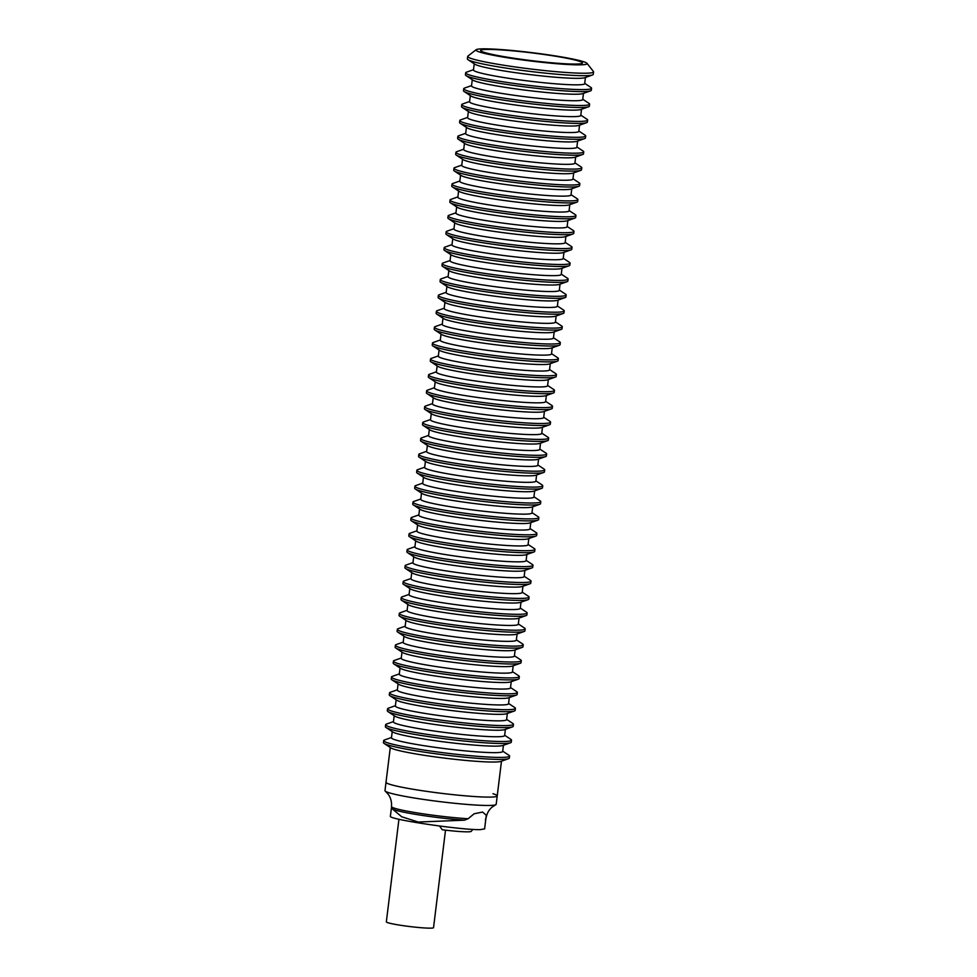 <?xml version="1.0" encoding="UTF-8"?>
<svg xmlns="http://www.w3.org/2000/svg" width="977" height="977" viewBox="0 0 977 977"><rect width="100%" height="100%" fill="white"/><g stroke="black" fill="none" stroke-linecap="round" stroke-linejoin="round"><path stroke-width="1.47" d="M439.528 826.029L442.276 829.754A27.185 2.052 7 0 0 471.268 831.342L472.746 829.388M445.512 830.157L433.544 927.649A23.778 1.795 -173 0 1 430.637 928.15A23.778 1.795 -173 0 1 403.977 925.781A23.778 1.795 -173 0 1 386.342 921.861L398.934 819.251M492.958 793.727A56.019 4.226 -173 0 1 497.22 795.913L496.194 804.279A56.019 4.226 -173 0 1 495.742 804.73L492.078 807.124C488.793 809.957 486.79 813.621 486.058 818.14A47.653 3.59 -173 0 1 486.045 818.201A47.653 3.59 -173 0 1 485.899 818.384M414.895 789.563A56.019 4.226 -173 0 1 386.013 782.259A56.019 4.226 7 0 0 414.895 789.563A56.019 4.226 7 0 0 497.22 795.913A56.019 4.226 -173 0 1 414.895 789.563M495.742 804.73A56.019 4.226 -173 0 1 413.869 797.928A56.019 4.226 -173 0 1 385.317 791.175A56.019 4.226 -173 0 1 384.987 790.625L390.287 747.515M464.441 820.179A47.006 3.542 -173 0 1 416.129 814.452A47.006 3.542 -173 0 1 391.96 808.565L401.657 816.748L418.278 822.036L464.441 820.179L468.093 818.75A47.653 3.59 -173 0 1 416.031 812.73A47.653 3.59 -173 0 1 391.459 806.587A47.653 3.59 -173 0 1 391.459 806.526C391.85 801.97 390.788 797.916 388.296 794.386L385.317 791.175M391.96 808.565A47.006 3.542 -173 0 1 391.924 808.48L391.459 806.587M468.093 818.75L474.138 813.78L482.589 812.058L486.277 815.282L484.616 828.875L480.44 829.607C462.426 830.303 387.625 819.214 390.397 816.247L391.521 807.087M580.289 64.836A56.019 4.226 -173 0 1 515.465 58.962A56.019 4.226 -173 0 1 476.129 49.717A56.019 4.226 -173 0 1 482.76 48.85A56.019 4.226 -173 0 1 543.517 54.162A56.019 4.226 -173 0 1 587.006 63.334A56.019 4.226 -173 0 1 580.289 64.836M587.006 63.334L593.43 71.516A63.42 4.775 -173 0 1 593.564 71.895A63.42 4.775 -173 0 1 585.834 73.226A63.42 4.775 -173 0 1 514.732 66.888A63.42 4.775 -173 0 1 467.678 56.434A63.42 4.775 -173 0 1 467.91 56.104L476.129 49.717M593.564 71.895L593.271 74.35A63.42 4.775 -173 0 1 592.465 74.973A63.42 4.775 -173 0 1 585.528 75.681A63.42 4.775 -173 0 1 500.077 67.157A63.42 4.775 -173 0 1 468.007 59.695A63.42 4.775 -173 0 1 467.385 58.901L467.678 56.434M584.71 83.35L590.938 87.466A63.42 4.775 -173 0 1 591.561 88.272A63.42 4.775 -173 0 1 498.368 81.067A63.42 4.775 -173 0 1 465.675 72.811A63.42 4.775 -173 0 1 466.469 72.188L473.503 69.697M591.561 88.272L591.317 90.25A63.42 4.775 -173 0 1 590.523 90.873A63.42 4.775 -173 0 1 498.123 83.057A63.42 4.775 -173 0 1 466.053 75.595A63.42 4.775 -173 0 1 465.431 74.802L465.675 72.811M585.431 77.464L584.673 83.668A56.019 4.226 -173 0 1 502.349 77.305A56.019 4.226 -173 0 1 473.466 70.014L474.236 63.81M468.007 59.695L474.822 64.201A56.019 4.226 7 0 0 503.155 70.796A56.019 4.226 7 0 0 584.771 77.708L592.465 74.973M582.756 99.251L588.984 103.367A63.42 4.775 -173 0 1 589.607 104.173A63.42 4.775 -173 0 1 496.414 96.967A63.42 4.775 -173 0 1 463.721 88.712A63.42 4.775 -173 0 1 464.515 88.089L471.561 85.597M589.607 104.173L589.363 106.151A63.42 4.775 -173 0 1 588.569 106.774A63.42 4.775 -173 0 1 496.169 98.958A63.42 4.775 -173 0 1 464.099 91.496A63.42 4.775 -173 0 1 463.477 90.702L463.721 88.712M583.477 93.365L582.719 99.569A56.019 4.226 -173 0 1 500.395 93.206A56.019 4.226 -173 0 1 471.512 85.915L472.282 79.711M466.053 75.595L472.868 80.102A56.019 4.226 7 0 0 501.201 86.697A56.019 4.226 7 0 0 582.817 93.597L590.523 90.873M580.802 115.152L587.03 119.267A63.42 4.775 -173 0 1 587.653 120.073A63.42 4.775 -173 0 1 494.472 112.868A63.42 4.775 -173 0 1 461.767 104.612A63.42 4.775 -173 0 1 462.561 103.989L469.607 101.498M587.653 120.073L587.409 122.052A63.42 4.775 -173 0 1 586.615 122.675A63.42 4.775 -173 0 1 494.228 114.859A63.42 4.775 -173 0 1 462.145 107.397A63.42 4.775 -173 0 1 461.523 106.603L461.767 104.612M581.523 109.265L580.765 115.469A56.019 4.226 -173 0 1 498.453 109.106A56.019 4.226 -173 0 1 469.571 101.816L470.328 95.612M464.099 91.496L470.914 96.002A56.019 4.226 7 0 0 499.247 102.597A56.019 4.226 7 0 0 580.863 109.497L588.569 106.774M578.848 131.052L585.076 135.168A63.42 4.775 -173 0 1 585.699 135.974A63.42 4.775 -173 0 1 492.518 128.769A63.42 4.775 -173 0 1 459.813 120.513A63.42 4.775 -173 0 1 460.607 119.89L467.653 117.399M585.699 135.974L585.455 137.952A63.42 4.775 -173 0 1 584.661 138.575A63.42 4.775 -173 0 1 492.274 130.759A63.42 4.775 -173 0 1 460.191 123.297A63.42 4.775 -173 0 1 459.569 122.504L459.813 120.513M579.569 125.166L578.811 131.37A56.019 4.226 -173 0 1 496.499 125.007A56.019 4.226 -173 0 1 467.617 117.716L468.374 111.512M462.145 107.397L468.96 111.903A56.019 4.226 7 0 0 497.293 118.498A56.019 4.226 7 0 0 578.909 125.398L586.615 122.675M576.894 146.953L583.122 151.069A63.42 4.775 -173 0 1 583.745 151.862A63.42 4.775 -173 0 1 490.564 144.669A63.42 4.775 -173 0 1 457.859 136.414A63.42 4.775 -173 0 1 458.653 135.791L465.699 133.299M583.745 151.862L583.501 153.853A63.42 4.775 -173 0 1 582.707 154.476A63.42 4.775 -173 0 1 490.32 146.66A63.42 4.775 -173 0 1 458.237 139.198A63.42 4.775 -173 0 1 457.615 138.404L457.859 136.414M577.615 141.067L576.857 147.271A56.019 4.226 -173 0 1 494.545 140.908A56.019 4.226 -173 0 1 465.663 133.617L466.42 127.413M460.191 123.297L467.006 127.804A56.019 4.226 7 0 0 495.339 134.399A56.019 4.226 7 0 0 576.955 141.299L584.661 138.575M574.94 162.854L581.181 166.969A63.42 4.775 -173 0 1 581.791 167.763A63.42 4.775 -173 0 1 488.61 160.57A63.42 4.775 -173 0 1 455.917 152.314A63.42 4.775 -173 0 1 456.711 151.691L463.745 149.2M581.791 167.763L581.547 169.754A63.42 4.775 -173 0 1 580.753 170.377A63.42 4.775 -173 0 1 488.366 162.561A63.42 4.775 -173 0 1 456.283 155.099A63.42 4.775 -173 0 1 455.673 154.305L455.917 152.314M575.673 156.967L574.903 163.171A56.019 4.226 -173 0 1 492.591 156.809A56.019 4.226 -173 0 1 463.709 149.518L464.466 143.314M458.237 139.198L465.052 143.704A56.019 4.226 7 0 0 493.397 150.299A56.019 4.226 7 0 0 575.001 157.199L582.707 154.476M572.998 178.754L579.227 182.87A63.42 4.775 -173 0 1 579.85 183.664A63.42 4.775 -173 0 1 486.656 176.471A63.42 4.775 -173 0 1 453.963 168.215A63.42 4.775 -173 0 1 454.757 167.592L461.791 165.101M579.85 183.664L579.605 185.654A63.42 4.775 -173 0 1 578.799 186.277A63.42 4.775 -173 0 1 486.412 178.461A63.42 4.775 -173 0 1 454.342 170.999A63.42 4.775 -173 0 1 453.719 170.193L453.963 168.215M573.719 172.868L572.949 179.072A56.019 4.226 -173 0 1 490.637 172.709A56.019 4.226 -173 0 1 461.755 165.418L462.512 159.214M456.283 155.099L463.11 159.605A56.019 4.226 7 0 0 491.443 166.2A56.019 4.226 7 0 0 573.047 173.1L580.753 170.377M571.044 194.655L577.273 198.771A63.42 4.775 -173 0 1 577.895 199.564A63.42 4.775 -173 0 1 484.702 192.371A63.42 4.775 -173 0 1 452.009 184.116A63.42 4.775 -173 0 1 452.803 183.493L459.837 181.001M577.895 199.564L577.651 201.555A63.42 4.775 -173 0 1 576.857 202.178A63.42 4.775 -173 0 1 484.458 194.362A63.42 4.775 -173 0 1 452.388 186.9A63.42 4.775 -173 0 1 451.765 186.094L452.009 184.116M571.765 188.769L571.008 194.973A56.019 4.226 -173 0 1 488.683 188.61A56.019 4.226 -173 0 1 459.801 181.319L460.57 175.115M454.342 170.999L461.156 175.506A56.019 4.226 7 0 0 489.489 182.101A56.019 4.226 7 0 0 571.105 189.001L578.799 186.277M569.09 210.556L575.319 214.671A63.42 4.775 -173 0 1 575.942 215.465A63.42 4.775 -173 0 1 482.748 208.272A63.42 4.775 -173 0 1 450.055 200.016A63.42 4.775 -173 0 1 450.849 199.393L457.895 196.902M575.942 215.465L575.697 217.456A63.42 4.775 -173 0 1 574.903 218.079A63.42 4.775 -173 0 1 482.504 210.263A63.42 4.775 -173 0 1 450.434 202.801A63.42 4.775 -173 0 1 449.811 201.995L450.055 200.016M569.811 204.669L569.054 210.873A56.019 4.226 -173 0 1 486.729 204.511A56.019 4.226 -173 0 1 457.847 197.22L458.616 191.016M452.388 186.9L459.202 191.407A56.019 4.226 7 0 0 487.535 197.989A56.019 4.226 7 0 0 569.151 204.901L576.857 202.178M567.136 226.456L573.365 230.572A63.42 4.775 -173 0 1 573.987 231.366A63.42 4.775 -173 0 1 480.794 224.173A63.42 4.775 -173 0 1 448.101 215.917A63.42 4.775 -173 0 1 448.895 215.294L455.941 212.803M573.987 231.366L573.743 233.356A63.42 4.775 -173 0 1 572.949 233.979A63.42 4.775 -173 0 1 480.562 226.163A63.42 4.775 -173 0 1 448.48 218.701A63.42 4.775 -173 0 1 447.857 217.895L448.101 215.917M567.857 220.57L567.1 226.774A56.019 4.226 -173 0 1 484.787 220.411A56.019 4.226 -173 0 1 455.905 213.12L456.662 206.916M450.434 202.801L457.248 207.307A56.019 4.226 7 0 0 485.581 213.89A56.019 4.226 7 0 0 567.197 220.802L574.903 218.079M565.182 242.357L571.411 246.473A63.42 4.775 -173 0 1 572.034 247.266A63.42 4.775 -173 0 1 478.852 240.073A63.42 4.775 -173 0 1 446.147 231.818A63.42 4.775 -173 0 1 446.941 231.195L453.987 228.703M572.034 247.266L571.789 249.257A63.42 4.775 -173 0 1 570.995 249.88A63.42 4.775 -173 0 1 478.608 242.052A63.42 4.775 -173 0 1 446.526 234.602A63.42 4.775 -173 0 1 445.903 233.796L446.147 231.818M565.903 236.471L565.146 242.662A56.019 4.226 -173 0 1 482.833 236.312A56.019 4.226 -173 0 1 453.951 229.009L454.708 222.817M448.48 218.701L455.294 223.208A56.019 4.226 7 0 0 483.627 229.79A56.019 4.226 7 0 0 565.243 236.703L572.949 233.979M563.228 258.258L569.457 262.373A63.42 4.775 -173 0 1 570.079 263.167A63.42 4.775 -173 0 1 476.898 255.974A63.42 4.775 -173 0 1 444.193 247.718A63.42 4.775 -173 0 1 444.987 247.096L452.033 244.604M570.079 263.167L569.835 265.158A63.42 4.775 -173 0 1 569.041 265.781A63.42 4.775 -173 0 1 476.654 257.952A63.42 4.775 -173 0 1 444.572 250.491A63.42 4.775 -173 0 1 443.949 249.697L444.193 247.718M563.949 252.371L563.192 258.563A56.019 4.226 -173 0 1 480.879 252.213A56.019 4.226 -173 0 1 451.997 244.909L452.754 238.718M446.526 234.602L453.34 239.109A56.019 4.226 7 0 0 481.673 245.691A56.019 4.226 7 0 0 563.289 252.603L570.995 249.88M561.274 274.158L567.515 278.274A63.42 4.775 -173 0 1 568.125 279.068A63.42 4.775 -173 0 1 474.944 271.875A63.42 4.775 -173 0 1 442.239 263.607A63.42 4.775 -173 0 1 443.045 262.996L450.079 260.505M568.125 279.068L567.881 281.058A63.42 4.775 -173 0 1 567.087 281.681A63.42 4.775 -173 0 1 474.7 273.853A63.42 4.775 -173 0 1 442.618 266.391A63.42 4.775 -173 0 1 442.007 265.597L442.239 263.607M562.007 268.272L561.238 274.464A56.019 4.226 -173 0 1 478.925 268.113A56.019 4.226 -173 0 1 450.043 260.81L450.8 254.618M444.572 250.491L451.386 255.009A56.019 4.226 7 0 0 479.731 261.592A56.019 4.226 7 0 0 561.335 268.504L569.041 265.781M559.332 290.059L565.561 294.175A63.42 4.775 -173 0 1 566.184 294.969A63.42 4.775 -173 0 1 472.99 287.775A63.42 4.775 -173 0 1 440.297 279.507A63.42 4.775 -173 0 1 441.091 278.885L448.125 276.406M566.184 294.969L565.939 296.959A63.42 4.775 -173 0 1 565.133 297.582A63.42 4.775 -173 0 1 472.746 289.754A63.42 4.775 -173 0 1 440.664 282.292A63.42 4.775 -173 0 1 440.053 281.498L440.297 279.507M560.053 284.173L559.284 290.364A56.019 4.226 -173 0 1 476.971 284.014A56.019 4.226 -173 0 1 448.089 276.711L448.846 270.519M442.618 266.391L449.444 270.91A56.019 4.226 7 0 0 477.777 277.492A56.019 4.226 7 0 0 559.381 284.405L567.087 281.681M557.378 305.948L563.607 310.075A63.42 4.775 -173 0 1 564.23 310.869A63.42 4.775 -173 0 1 471.036 303.676A63.42 4.775 -173 0 1 438.343 295.408A63.42 4.775 -173 0 1 439.137 294.785L446.171 292.306M564.23 310.869L563.985 312.86A63.42 4.775 -173 0 1 563.192 313.483A63.42 4.775 -173 0 1 470.792 305.654A63.42 4.775 -173 0 1 438.722 298.193A63.42 4.775 -173 0 1 438.099 297.399L438.343 295.408M558.099 300.073L557.342 306.265A56.019 4.226 -173 0 1 475.017 299.915A56.019 4.226 -173 0 1 446.135 292.611L446.904 286.42M440.664 282.292L447.49 286.811A56.019 4.226 7 0 0 475.823 293.393A56.019 4.226 7 0 0 557.44 300.305L565.133 297.582M555.424 321.848L561.653 325.976A63.42 4.775 -173 0 1 562.276 326.77A63.42 4.775 -173 0 1 469.082 319.577A63.42 4.775 -173 0 1 436.389 311.309A63.42 4.775 -173 0 1 437.183 310.686L444.23 308.195M562.276 326.77L562.031 328.76A63.42 4.775 -173 0 1 561.238 329.383A63.42 4.775 -173 0 1 468.838 321.555A63.42 4.775 -173 0 1 436.768 314.093A63.42 4.775 -173 0 1 436.145 313.299L436.389 311.309M556.145 315.974L555.388 322.166A56.019 4.226 -173 0 1 473.063 315.815A56.019 4.226 -173 0 1 444.181 308.512L444.95 302.32M438.722 298.193L445.536 302.699A56.019 4.226 7 0 0 473.869 309.294A56.019 4.226 7 0 0 555.486 316.206L563.192 313.483M553.471 337.749L559.699 341.877A63.42 4.775 -173 0 1 560.322 342.671A63.42 4.775 -173 0 1 467.128 335.465A63.42 4.775 -173 0 1 434.435 327.21A63.42 4.775 -173 0 1 435.229 326.587L442.276 324.095M560.322 342.671L560.077 344.661A63.42 4.775 -173 0 1 559.284 345.284A63.42 4.775 -173 0 1 466.884 337.456A63.42 4.775 -173 0 1 434.814 329.994A63.42 4.775 -173 0 1 434.191 329.2L434.435 327.21M554.191 331.875L553.434 338.066A56.019 4.226 -173 0 1 471.122 331.716A56.019 4.226 -173 0 1 442.239 324.413L442.996 318.221M436.768 314.093L443.582 318.6A56.019 4.226 7 0 0 471.915 325.194A56.019 4.226 7 0 0 553.532 332.107L561.238 329.383M551.516 353.65L557.745 357.777A63.42 4.775 -173 0 1 558.368 358.571A63.42 4.775 -173 0 1 465.186 351.366A63.42 4.775 -173 0 1 432.481 343.11A63.42 4.775 -173 0 1 433.275 342.487L440.322 339.996M558.368 358.571L558.123 360.562A63.42 4.775 -173 0 1 557.33 361.185A63.42 4.775 -173 0 1 464.942 353.356A63.42 4.775 -173 0 1 432.86 345.895A63.42 4.775 -173 0 1 432.237 345.101L432.481 343.11M552.237 347.775L551.48 353.967A56.019 4.226 -173 0 1 469.168 347.604A56.019 4.226 -173 0 1 440.285 340.314L441.042 334.122M434.814 329.994L441.628 334.5A56.019 4.226 7 0 0 469.961 341.095A56.019 4.226 7 0 0 551.578 348.007L559.284 345.284M549.562 369.55L555.791 373.678A63.42 4.775 -173 0 1 556.414 374.472A63.42 4.775 -173 0 1 463.232 367.267A63.42 4.775 -173 0 1 430.527 359.011A63.42 4.775 -173 0 1 431.321 358.388L438.368 355.897M556.414 374.472L556.169 376.463A63.42 4.775 -173 0 1 555.376 377.085A63.42 4.775 -173 0 1 462.988 369.257A63.42 4.775 -173 0 1 430.906 361.795A63.42 4.775 -173 0 1 430.283 361.002L430.527 359.011M550.283 363.676L549.526 369.868A56.019 4.226 -173 0 1 467.214 363.505A56.019 4.226 -173 0 1 438.331 356.214L439.088 350.022M432.86 345.895L439.674 350.401A56.019 4.226 7 0 0 468.007 356.996A56.019 4.226 7 0 0 549.624 363.908L557.33 361.185M547.608 385.451L553.849 389.579A63.42 4.775 -173 0 1 554.46 390.373A63.42 4.775 -173 0 1 461.278 383.167A63.42 4.775 -173 0 1 428.573 374.912A63.42 4.775 -173 0 1 429.379 374.289L436.414 371.797M554.46 390.373L554.215 392.363A63.42 4.775 -173 0 1 553.422 392.986A63.42 4.775 -173 0 1 461.034 385.158A63.42 4.775 -173 0 1 428.952 377.696A63.42 4.775 -173 0 1 428.329 376.902L428.573 374.912M548.341 379.565L547.572 385.768A56.019 4.226 -173 0 1 465.26 379.406A56.019 4.226 -173 0 1 436.377 372.115L437.134 365.911M430.906 361.795L437.72 366.302A56.019 4.226 7 0 0 466.066 372.896A56.019 4.226 7 0 0 547.67 379.809L555.376 377.085M545.667 401.352L551.895 405.479A63.42 4.775 -173 0 1 552.518 406.273A63.42 4.775 -173 0 1 459.324 399.068A63.42 4.775 -173 0 1 426.631 390.812A63.42 4.775 -173 0 1 427.425 390.189L434.46 387.698M552.518 406.273L552.274 408.264A63.42 4.775 -173 0 1 551.468 408.875A63.42 4.775 -173 0 1 459.08 401.058A63.42 4.775 -173 0 1 426.998 393.597A63.42 4.775 -173 0 1 426.387 392.803L426.631 390.812M546.387 395.465L545.618 401.669A56.019 4.226 -173 0 1 463.306 395.306A56.019 4.226 -173 0 1 434.423 388.016L435.18 381.812M428.952 377.696L435.766 382.202A56.019 4.226 7 0 0 464.112 388.797A56.019 4.226 7 0 0 545.716 395.709L553.422 392.986M543.713 417.252L549.941 421.38A63.42 4.775 -173 0 1 550.564 422.174A63.42 4.775 -173 0 1 457.37 414.969A63.42 4.775 -173 0 1 424.677 406.713A63.42 4.775 -173 0 1 425.471 406.09L432.506 403.599M550.564 422.174L550.32 424.152A63.42 4.775 -173 0 1 549.526 424.775A63.42 4.775 -173 0 1 457.126 416.959A63.42 4.775 -173 0 1 425.056 409.497A63.42 4.775 -173 0 1 424.433 408.704L424.677 406.713M544.433 411.366L543.676 417.57A56.019 4.226 -173 0 1 461.352 411.207A56.019 4.226 -173 0 1 432.469 403.916L433.238 397.712M426.998 393.597L433.825 398.103A56.019 4.226 7 0 0 462.158 404.698A56.019 4.226 7 0 0 543.774 411.61L551.468 408.875M541.759 433.153L547.987 437.269A63.42 4.775 -173 0 1 548.61 438.075A63.42 4.775 -173 0 1 455.416 430.869A63.42 4.775 -173 0 1 422.723 422.614A63.42 4.775 -173 0 1 423.517 421.991L430.564 419.499M548.61 438.075L548.366 440.053A63.42 4.775 -173 0 1 547.572 440.676A63.42 4.775 -173 0 1 455.172 432.86A63.42 4.775 -173 0 1 423.102 425.398A63.42 4.775 -173 0 1 422.479 424.604L422.723 422.614M542.479 427.267L541.722 433.47A56.019 4.226 -173 0 1 459.398 427.108A56.019 4.226 -173 0 1 430.515 419.817L431.284 413.613M425.056 409.497L431.871 414.004A56.019 4.226 7 0 0 460.204 420.598A56.019 4.226 7 0 0 541.82 427.511L549.526 424.775M539.805 449.054L546.033 453.169A63.42 4.775 -173 0 1 546.656 453.975A63.42 4.775 -173 0 1 453.462 446.77A63.42 4.775 -173 0 1 420.769 438.514A63.42 4.775 -173 0 1 421.563 437.891L428.61 435.4M546.656 453.975L546.412 455.954A63.42 4.775 -173 0 1 545.618 456.577A63.42 4.775 -173 0 1 453.218 448.761A63.42 4.775 -173 0 1 421.148 441.299A63.42 4.775 -173 0 1 420.525 440.505L420.769 438.514M540.525 443.167L539.768 449.371A56.019 4.226 -173 0 1 457.456 443.008A56.019 4.226 -173 0 1 428.573 435.718L429.33 429.514M423.102 425.398L429.917 429.904A56.019 4.226 7 0 0 458.25 436.499A56.019 4.226 7 0 0 539.866 443.411L547.572 440.676M537.851 464.954L544.079 469.07A63.42 4.775 -173 0 1 544.702 469.876A63.42 4.775 -173 0 1 451.521 462.671A63.42 4.775 -173 0 1 418.815 454.415A63.42 4.775 -173 0 1 419.609 453.792L426.656 451.301M544.702 469.876L544.458 471.854A63.42 4.775 -173 0 1 543.664 472.477A63.42 4.775 -173 0 1 451.276 464.661A63.42 4.775 -173 0 1 419.194 457.199A63.42 4.775 -173 0 1 418.571 456.406L418.815 454.415M538.571 459.068L537.814 465.272A56.019 4.226 -173 0 1 455.502 458.909A56.019 4.226 -173 0 1 426.619 451.618L427.376 445.414M421.148 441.299L427.963 445.805A56.019 4.226 7 0 0 456.296 452.4A56.019 4.226 7 0 0 537.912 459.3L545.618 456.577M535.897 480.855L542.125 484.971A63.42 4.775 -173 0 1 542.748 485.777A63.42 4.775 -173 0 1 449.567 478.571A63.42 4.775 -173 0 1 416.861 470.316A63.42 4.775 -173 0 1 417.655 469.693L424.702 467.201M542.748 485.777L542.504 487.755A63.42 4.775 -173 0 1 541.71 488.378A63.42 4.775 -173 0 1 449.322 480.562A63.42 4.775 -173 0 1 417.24 473.1A63.42 4.775 -173 0 1 416.617 472.306L416.861 470.316M536.617 474.969L535.86 481.172A56.019 4.226 -173 0 1 453.548 474.81A56.019 4.226 -173 0 1 424.665 467.519L425.422 461.315M419.194 457.199L426.009 461.706A56.019 4.226 7 0 0 454.342 468.301A56.019 4.226 7 0 0 535.958 475.201L543.664 472.477M533.943 496.756L540.171 500.871A63.42 4.775 -173 0 1 540.794 501.677A63.42 4.775 -173 0 1 447.613 494.472A63.42 4.775 -173 0 1 414.907 486.216A63.42 4.775 -173 0 1 415.713 485.593L422.748 483.102M540.794 501.677L540.55 503.656A63.42 4.775 -173 0 1 539.756 504.279A63.42 4.775 -173 0 1 447.368 496.463A63.42 4.775 -173 0 1 415.286 489.001A63.42 4.775 -173 0 1 414.663 488.207L414.907 486.216M534.675 490.869L533.906 497.073A56.019 4.226 -173 0 1 451.594 490.71A56.019 4.226 -173 0 1 422.711 483.42L423.468 477.216M417.24 473.1L424.055 477.606A56.019 4.226 7 0 0 452.388 484.201A56.019 4.226 7 0 0 534.004 491.101L541.71 488.378M532.001 512.656L538.229 516.772A63.42 4.775 -173 0 1 538.84 517.566A63.42 4.775 -173 0 1 445.659 510.373A63.42 4.775 -173 0 1 412.966 502.117A63.42 4.775 -173 0 1 413.76 501.494L420.794 499.003M538.84 517.566L538.608 519.556A63.42 4.775 -173 0 1 537.802 520.179A63.42 4.775 -173 0 1 445.414 512.363A63.42 4.775 -173 0 1 413.332 504.901A63.42 4.775 -173 0 1 412.721 504.108L412.966 502.117M532.721 506.77L531.952 512.974A56.019 4.226 -173 0 1 449.64 506.611A56.019 4.226 -173 0 1 420.757 499.32L421.514 493.116M415.286 489.001L422.101 493.507A56.019 4.226 7 0 0 450.446 500.102A56.019 4.226 7 0 0 532.05 507.002L539.756 504.279M530.047 528.557L536.275 532.673A63.42 4.775 -173 0 1 536.898 533.466A63.42 4.775 -173 0 1 443.705 526.273A63.42 4.775 -173 0 1 411.012 518.018A63.42 4.775 -173 0 1 411.805 517.395L418.84 514.903M536.898 533.466L536.654 535.457A63.42 4.775 -173 0 1 535.86 536.08A63.42 4.775 -173 0 1 443.46 528.264A63.42 4.775 -173 0 1 411.39 520.802A63.42 4.775 -173 0 1 410.767 520.008L411.012 518.018M530.767 522.671L530.01 528.875A56.019 4.226 -173 0 1 447.686 522.512A56.019 4.226 -173 0 1 418.803 515.221L419.573 509.017M413.332 504.901L420.159 509.408A56.019 4.226 7 0 0 448.492 516.003A56.019 4.226 7 0 0 530.108 522.903L537.802 520.179M528.093 544.458L534.321 548.573A63.42 4.775 -173 0 1 534.944 549.367A63.42 4.775 -173 0 1 441.751 542.174A63.42 4.775 -173 0 1 409.058 533.918A63.42 4.775 -173 0 1 409.851 533.295L416.898 530.804M534.944 549.367L534.7 551.358A63.42 4.775 -173 0 1 533.906 551.981A63.42 4.775 -173 0 1 441.506 544.165A63.42 4.775 -173 0 1 409.436 536.703A63.42 4.775 -173 0 1 408.813 535.897L409.058 533.918M528.813 538.571L528.056 544.775A56.019 4.226 -173 0 1 445.732 538.412A56.019 4.226 -173 0 1 416.849 531.122L417.619 524.918M411.39 520.802L418.205 525.308A56.019 4.226 7 0 0 446.538 531.903A56.019 4.226 7 0 0 528.154 538.803L535.86 536.08M526.139 560.358L532.367 564.474A63.42 4.775 -173 0 1 532.99 565.268A63.42 4.775 -173 0 1 439.797 558.075A63.42 4.775 -173 0 1 407.104 549.819A63.42 4.775 -173 0 1 407.897 549.196L414.944 546.705M532.99 565.268L532.746 567.258A63.42 4.775 -173 0 1 531.952 567.881A63.42 4.775 -173 0 1 439.552 560.065A63.42 4.775 -173 0 1 407.482 552.603A63.42 4.775 -173 0 1 406.859 551.797L407.104 549.819M526.859 554.472L526.102 560.676A56.019 4.226 -173 0 1 443.79 554.313A56.019 4.226 -173 0 1 414.895 547.022L415.665 540.818M409.436 536.703L416.251 541.209A56.019 4.226 7 0 0 444.584 547.804A56.019 4.226 7 0 0 526.2 554.704L533.906 551.981M524.185 576.259L530.413 580.375A63.42 4.775 -173 0 1 531.036 581.168A63.42 4.775 -173 0 1 437.855 573.975A63.42 4.775 -173 0 1 405.15 565.72A63.42 4.775 -173 0 1 405.943 565.097L412.99 562.605M531.036 581.168L530.792 583.159A63.42 4.775 -173 0 1 529.998 583.782A63.42 4.775 -173 0 1 437.611 575.966A63.42 4.775 -173 0 1 405.528 568.504A63.42 4.775 -173 0 1 404.905 567.698L405.15 565.72M524.905 570.373L524.148 576.577A56.019 4.226 -173 0 1 441.836 570.214A56.019 4.226 -173 0 1 412.953 562.923L413.711 556.719M407.482 552.603L414.297 557.11A56.019 4.226 7 0 0 442.63 563.692A56.019 4.226 7 0 0 524.246 570.605L531.952 567.881M522.231 592.16L528.459 596.275A63.42 4.775 -173 0 1 529.082 597.069A63.42 4.775 -173 0 1 435.901 589.876A63.42 4.775 -173 0 1 403.196 581.62A63.42 4.775 -173 0 1 403.99 580.997L411.036 578.506M529.082 597.069L528.838 599.06A63.42 4.775 -173 0 1 528.044 599.683A63.42 4.775 -173 0 1 435.657 591.867A63.42 4.775 -173 0 1 403.574 584.405A63.42 4.775 -173 0 1 402.951 583.599L403.196 581.62M522.951 586.273L522.194 592.477A56.019 4.226 -173 0 1 439.882 586.115A56.019 4.226 -173 0 1 410.999 578.824L411.757 572.62M405.528 568.504L412.343 573.01A56.019 4.226 7 0 0 440.676 579.593A56.019 4.226 7 0 0 522.292 586.505L529.998 583.782M520.277 608.06L526.505 612.176A63.42 4.775 -173 0 1 527.128 612.97A63.42 4.775 -173 0 1 433.947 605.777A63.42 4.775 -173 0 1 401.242 597.521A63.42 4.775 -173 0 1 402.048 596.898L409.082 594.407M527.128 612.97L526.884 614.96A63.42 4.775 -173 0 1 526.09 615.583A63.42 4.775 -173 0 1 433.703 607.755A63.42 4.775 -173 0 1 401.62 600.293A63.42 4.775 -173 0 1 400.997 599.499L401.242 597.521M521.01 602.174L520.24 608.366A56.019 4.226 -173 0 1 437.928 602.015A56.019 4.226 -173 0 1 409.045 594.712L409.803 588.52M403.574 584.405L410.389 588.911A56.019 4.226 7 0 0 438.722 595.494A56.019 4.226 7 0 0 520.338 602.406L528.044 599.683M518.335 623.961L524.564 628.077A63.42 4.775 -173 0 1 525.174 628.87A63.42 4.775 -173 0 1 431.993 621.677A63.42 4.775 -173 0 1 399.3 613.409A63.42 4.775 -173 0 1 400.094 612.799L407.128 610.307M525.174 628.87L524.93 630.861A63.42 4.775 -173 0 1 524.136 631.484A63.42 4.775 -173 0 1 431.749 623.656A63.42 4.775 -173 0 1 399.666 616.194A63.42 4.775 -173 0 1 399.056 615.4L399.3 613.409M519.056 618.075L518.286 624.266A56.019 4.226 -173 0 1 435.974 617.916A56.019 4.226 -173 0 1 407.091 610.613L407.849 604.421M401.62 600.293L408.435 604.812A56.019 4.226 7 0 0 436.78 611.394A56.019 4.226 7 0 0 518.384 618.307L526.09 615.583M516.381 639.862L522.61 643.977A63.42 4.775 -173 0 1 523.232 644.771A63.42 4.775 -173 0 1 430.039 637.578A63.42 4.775 -173 0 1 397.346 629.31A63.42 4.775 -173 0 1 398.14 628.687L405.174 626.208M523.232 644.771L522.988 646.762A63.42 4.775 -173 0 1 522.194 647.385A63.42 4.775 -173 0 1 429.795 639.556A63.42 4.775 -173 0 1 397.724 632.095A63.42 4.775 -173 0 1 397.102 631.301L397.346 629.31M517.102 633.975L516.345 640.167A56.019 4.226 -173 0 1 434.02 633.817A56.019 4.226 -173 0 1 405.137 626.513L405.907 620.322M399.666 616.194L406.493 620.713A56.019 4.226 7 0 0 434.826 627.295A56.019 4.226 7 0 0 516.43 634.207L524.136 631.484M514.427 655.762L520.656 659.878A63.42 4.775 -173 0 1 521.278 660.672A63.42 4.775 -173 0 1 428.085 653.479A63.42 4.775 -173 0 1 395.392 645.211A63.42 4.775 -173 0 1 396.186 644.588L403.22 642.109M521.278 660.672L521.034 662.662A63.42 4.775 -173 0 1 520.24 663.285A63.42 4.775 -173 0 1 427.841 655.457A63.42 4.775 -173 0 1 395.77 647.995A63.42 4.775 -173 0 1 395.148 647.201L395.392 645.211M515.148 649.876L514.39 656.068A56.019 4.226 -173 0 1 432.066 649.717A56.019 4.226 -173 0 1 403.183 642.414L403.953 636.222M397.724 632.095L404.539 636.613A56.019 4.226 7 0 0 432.872 643.196A56.019 4.226 7 0 0 514.488 650.108L522.194 647.385M512.473 671.651L518.702 675.779A63.42 4.775 -173 0 1 519.324 676.572A63.42 4.775 -173 0 1 426.131 669.379A63.42 4.775 -173 0 1 393.438 661.111A63.42 4.775 -173 0 1 394.232 660.489L401.278 657.997M519.324 676.572L519.08 678.563A63.42 4.775 -173 0 1 518.286 679.186A63.42 4.775 -173 0 1 425.887 671.358A63.42 4.775 -173 0 1 393.816 663.896A63.42 4.775 -173 0 1 393.194 663.102L393.438 661.111M513.194 665.777L512.437 671.968A56.019 4.226 -173 0 1 430.124 665.618A56.019 4.226 -173 0 1 401.229 658.315L401.999 652.123M395.77 647.995L402.585 652.502A56.019 4.226 7 0 0 430.918 659.096A56.019 4.226 7 0 0 512.534 666.009L520.24 663.285M510.519 687.552L516.748 691.679A63.42 4.775 -173 0 1 517.37 692.473A63.42 4.775 -173 0 1 424.189 685.28A63.42 4.775 -173 0 1 391.484 677.012A63.42 4.775 -173 0 1 392.278 676.389L399.324 673.898M517.37 692.473L517.126 694.464A63.42 4.775 -173 0 1 516.332 695.087A63.42 4.775 -173 0 1 423.945 687.258A63.42 4.775 -173 0 1 391.862 679.797A63.42 4.775 -173 0 1 391.24 679.003L391.484 677.012M511.24 681.677L510.482 687.869A56.019 4.226 -173 0 1 428.17 681.519A56.019 4.226 -173 0 1 399.288 674.215L400.045 668.024M393.816 663.896L400.631 668.402A56.019 4.226 7 0 0 428.964 674.997A56.019 4.226 7 0 0 510.58 681.909L518.286 679.186M508.565 703.452L514.794 707.58A63.42 4.775 -173 0 1 515.416 708.374A63.42 4.775 -173 0 1 422.235 701.168A63.42 4.775 -173 0 1 389.53 692.913A63.42 4.775 -173 0 1 390.324 692.29L397.37 689.799M515.416 708.374L515.172 710.364A63.42 4.775 -173 0 1 514.378 710.987A63.42 4.775 -173 0 1 421.991 703.159A63.42 4.775 -173 0 1 389.908 695.697A63.42 4.775 -173 0 1 389.286 694.903L389.53 692.913M509.286 697.578L508.528 703.77A56.019 4.226 -173 0 1 426.216 697.419A56.019 4.226 -173 0 1 397.334 690.116L398.091 683.924M391.862 679.797L398.677 684.303A56.019 4.226 7 0 0 427.01 690.898A56.019 4.226 7 0 0 508.626 697.81L516.332 695.087M506.611 719.353L512.84 723.481A63.42 4.775 -173 0 1 513.462 724.275A63.42 4.775 -173 0 1 420.281 717.069A63.42 4.775 -173 0 1 387.576 708.813A63.42 4.775 -173 0 1 388.382 708.191L395.416 705.699M513.462 724.275L513.218 726.265A63.42 4.775 -173 0 1 512.424 726.888A63.42 4.775 -173 0 1 420.037 719.06A63.42 4.775 -173 0 1 387.954 711.598A63.42 4.775 -173 0 1 387.332 710.804L387.576 708.813M507.344 713.479L506.575 719.67A56.019 4.226 -173 0 1 424.262 713.308A56.019 4.226 -173 0 1 395.38 706.017L396.137 699.825M389.908 695.697L396.723 700.204A56.019 4.226 7 0 0 425.056 706.798A56.019 4.226 7 0 0 506.672 713.711L514.378 710.987M504.669 735.254L510.898 739.381A63.42 4.775 -173 0 1 511.508 740.175A63.42 4.775 -173 0 1 418.327 732.97A63.42 4.775 -173 0 1 385.634 724.714A63.42 4.775 -173 0 1 386.428 724.091L393.462 721.6M511.508 740.175L511.264 742.166A63.42 4.775 -173 0 1 510.47 742.789A63.42 4.775 -173 0 1 418.083 734.96A63.42 4.775 -173 0 1 386 727.499A63.42 4.775 -173 0 1 385.39 726.705L385.634 724.714M505.39 729.379L504.62 735.571A56.019 4.226 -173 0 1 422.308 729.208A56.019 4.226 -173 0 1 393.426 721.918L394.183 715.726M387.954 711.598L394.769 716.104A56.019 4.226 7 0 0 423.114 722.699A56.019 4.226 7 0 0 504.718 729.611L512.424 726.888M502.715 751.154L508.944 755.282A63.42 4.775 -173 0 1 509.567 756.076A63.42 4.775 -173 0 1 416.373 748.87A63.42 4.775 -173 0 1 383.68 740.615A63.42 4.775 -173 0 1 384.474 739.992L391.508 737.501M509.567 756.076L509.322 758.067A63.42 4.775 -173 0 1 508.516 758.689A63.42 4.775 -173 0 1 416.129 750.861A63.42 4.775 -173 0 1 384.059 743.399A63.42 4.775 -173 0 1 383.436 742.605L383.68 740.615M503.436 745.268L502.666 751.472A56.019 4.226 -173 0 1 420.354 745.109A56.019 4.226 -173 0 1 391.472 737.818L392.229 731.614M386 727.499L392.827 732.005A56.019 4.226 7 0 0 421.16 738.6A56.019 4.226 7 0 0 502.764 745.512L510.47 742.789M384.059 743.399L390.873 747.906A56.019 4.226 7 0 0 419.206 754.5A56.019 4.226 7 0 0 500.822 761.413L508.516 758.689M576.161 64.055A51.256 3.859 7 0 0 582.414 62.992A51.256 3.859 7 0 0 544.384 54.541A51.256 3.859 7 0 0 486.912 49.424A51.256 3.859 7 0 0 480.66 50.499A51.256 3.859 7 0 0 518.689 58.938A51.256 3.859 7 0 0 576.161 64.055M486.045 818.201L485.386 819.569M497.22 795.913L501.482 761.168"/></g></svg>
